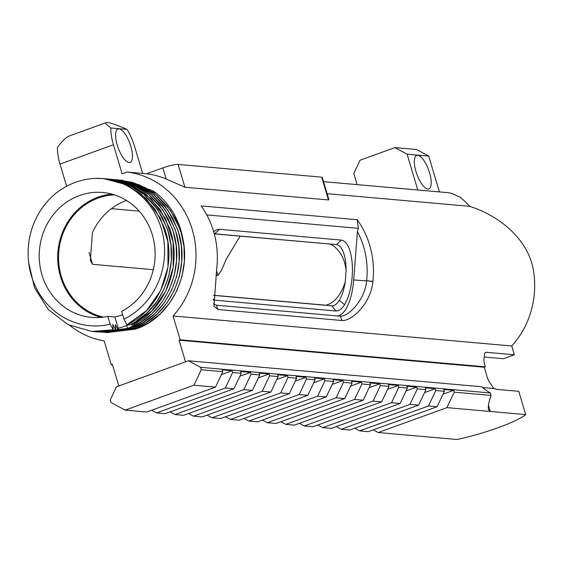 <?xml version="1.0" encoding="UTF-8"?>
<svg xmlns="http://www.w3.org/2000/svg" width="562" height="562" viewBox="0 0 562 562"><rect width="100%" height="100%" fill="white"/><g stroke="black" fill="none" stroke-linecap="round" stroke-linejoin="round"><path stroke-width="0.84" d="M95.716 331.77L118.315 330.259L97.008 331.896M95.758 331.77L96.959 331.889M98.322 332.002L127.974 328.384L140.535 322.328L152.098 313.505L161.828 302.391L169.155 289.823L174.108 275.984L176.538 260.951L176.173 245.706L173.138 231.27L167.595 217.754L159.468 205.32L149.218 194.873L137.606 187.027L124.806 181.751L111.065 179.215M110.412 179.166L131.353 184.083L148.48 194.29L162.748 209.759L172.204 228.495C186.865 267.4 165.214 316.111 127.918 328.377L98.364 332.002M100.928 332.233L130.581 328.615L143.141 322.56L154.705 313.737L164.434 302.623L171.754 290.055L176.714 276.216L179.145 261.175L178.779 245.938L175.744 231.502L170.202 217.986L162.074 205.544L151.824 195.105L140.212 187.258L127.412 181.983L113.672 179.447M130.005 327.611L130.525 328.608C167.82 316.343 189.464 267.631 174.81 228.727L165.354 209.991L151.087 194.522L133.96 184.315L113.011 179.397M130.525 328.608L100.97 332.233M103.527 332.465L133.187 328.84L145.748 322.792L157.311 313.961L167.04 302.855L174.361 290.287L179.32 276.448L181.751 261.407L181.378 246.163L178.351 231.734L172.801 218.211L164.68 205.776L154.431 195.337L142.818 187.49L130.019 182.214L116.264 179.671M132.611 327.843L133.131 328.84C170.419 316.575 192.071 267.863 177.416 228.959L167.961 210.223L153.693 194.754L136.566 184.547L115.617 179.629M133.131 328.84L103.577 332.465M106.134 332.69L135.793 329.072L148.347 323.024L159.917 314.193L169.64 303.08L176.967 290.519L181.926 276.68L184.357 261.639L183.985 246.395L180.957 231.965L175.407 218.442L167.286 206.008L157.03 195.562L145.425 187.722L132.625 182.446L118.87 179.903M135.217 328.075L135.73 329.072C173.026 316.806 194.677 268.095 180.023 229.191L170.567 210.455L156.299 194.986L139.165 184.779L118.224 179.854M135.73 329.072L106.176 332.697M206.753 214.902L358.373 228.327L357.249 219.728L201.14 205.903A85.234 78.736 95.1 0 1 216.806 267.554L213.967 306.304L218.14 309.536L342.061 320.516C350.92 321.485 370.702 304.379 372.887 281.59L372.915 281.379A85.234 78.736 -84.9 0 0 357.249 219.728M337.383 315.928A37.352 14.303 94.2 0 0 353.723 279.932L366.607 280.888C365.11 299.413 348.707 316.856 340.158 316.174L216.23 305.194L213.356 303.796M358.373 228.327L357.404 231.516L353.723 279.932M213.167 300.017L335.9 310.99C338.9 311.172 341.78 309.072 344.541 304.674A35.554 13.614 94.2 0 0 352.325 265.517A35.554 13.614 94.2 0 0 341.303 240.093L219.58 229.31A35.554 13.614 94.2 0 0 213.743 231.973M357.404 231.516A80.394 74.268 95.1 0 1 366.628 280.705L372.887 281.59M340.235 316.181L342.061 320.516M184.898 187.223L178.105 164.441L321.689 177.163A7.257 1.096 -16.6 0 1 322.258 177.402L328.875 199.622L328.475 199.939L184.898 187.223L166.162 178.997A85.234 78.736 -84.9 0 0 146.549 173.791L127.047 172.063A85.234 78.736 95.1 0 1 191.733 227.898A85.234 78.736 95.1 0 1 173.054 315.985L511.736 345.981A85.234 78.736 95.1 0 0 533.9 273.462C529.748 238.738 497.454 214.803 469.34 206.296L327.112 193.7M214.255 233.792A30.713 11.76 -85.8 0 1 214.691 233.799A30.713 11.76 -85.8 0 1 214.754 233.806L336.476 244.589A30.713 11.76 -85.8 0 1 346.094 270.315L345.223 281.934A30.713 11.76 -85.8 0 1 339.279 300.382C336.891 304.175 334.397 305.995 331.812 305.84L213.427 295.352M214.277 233.869L336.476 244.589L341.303 240.093M331.875 305.84L335.9 310.99M346.094 270.315C345.18 262.805 342.918 256.665 339.3 251.888C335.563 247.02 332.212 244.407 329.255 244.048M325.56 305.285A30.713 11.76 94.2 0 0 325.967 305.215L329.192 304.07C336.266 300.614 341.612 293.238 345.223 281.934M325.967 305.215L213.434 295.254M114.458 194.873A61.785 57.071 -84.9 0 0 58.806 251.544A61.785 57.071 -84.9 0 0 103.633 317.123M153.321 269.69L92.561 264.309L90.37 260.473L92.407 232.689A61.785 57.071 95.1 0 1 126.499 200.451M215.892 275.225L217.951 275.408L221.779 269.746L226.191 259.307L240.086 236.152M178.105 164.441A12.09 1.827 163.4 0 0 162.847 167.89L146.549 173.784M323.522 181.652L448.202 192.689A92.147 32.42 -109.9 0 1 457.925 196.454L459.013 196.552A93.257 32.814 70.1 0 1 469.853 206.465M110.876 127.988C106.604 124.905 105.059 123.106 106.239 122.593C108.599 122.102 115.54 124.378 127.061 129.422L110.876 127.988A27.777 9.772 -109.9 0 0 113.44 144.75L122.116 173.848L127.047 172.063M111.346 208.678L139.193 211.143M439.421 191.916L428.743 156.103L407.099 154.185L417.777 189.998M415.985 171.572A17.794 6.259 -109.9 0 1 416.716 155.435A17.794 6.259 -109.9 0 1 428.658 170.04A17.794 6.259 -109.9 0 1 428.834 188.902A17.794 6.259 -109.9 0 1 415.985 171.572M120.83 180.086L122.207 180.198L156.391 193.272A76.664 70.819 95.1 0 0 152.499 190.581L121.462 180.135M107.806 178.934L128.747 183.858L145.874 194.059L160.142 209.528L169.598 228.263C182.924 264.583 165.923 309.641 132.091 325.272L151.712 311.109L165.839 291.081L173.201 267.428L173.082 241.983L165.607 218.723L151.101 198.709L131.859 185.214L108.473 178.983M93.109 331.538L115.765 330.035L94.402 331.664M93.159 331.545L94.353 331.664M105.199 178.702L126.141 183.626L143.275 193.827L157.543 209.296L166.998 228.032C180.318 264.351 163.317 309.409 129.492 325.04L135.323 321.871L146.893 313.041L156.615 301.927L163.942 289.367L168.902 275.52L171.333 260.487L170.96 245.243L167.933 230.813L162.383 217.29L154.262 204.856L144.012 194.41L132.4 186.57L119.601 181.287L105.86 178.751M91.796 331.44L113.159 329.803L91.796 331.44M28.634 262.412L34.5 287.716L48.332 309.613L68.15 324.695L91.746 331.432M113.103 329.803A15348.979 5345.098 70 0 1 110.187 324.176L107.855 316.378A62.705 57.921 95.1 0 1 91.648 317.404A62.705 57.921 95.1 0 1 41.988 274.923A62.705 57.921 95.1 0 1 102.713 192.485A62.705 57.921 95.1 0 1 154.304 243.479A62.705 57.921 95.1 0 1 121.645 311.383L123.97 319.195L126.886 324.808C160.711 309.177 177.711 264.119 164.392 227.8L154.936 209.064L140.669 193.602L123.535 183.395L103.977 178.583L94.592 178.421A76.664 70.819 -84.9 0 0 57.689 191.923A73.833 68.206 -84.9 0 0 31.36 275.668A73.833 68.206 -84.9 0 0 110.187 324.19M123.97 319.195A73.826 68.199 -84.9 0 0 161.329 228.629A73.826 68.199 -84.9 0 0 94.592 178.421M126.886 324.808L146.499 310.645L160.627 290.617L167.996 266.964L167.869 241.527L160.395 218.267L145.895 198.245L126.647 184.75L103.267 178.519M127.061 129.422A27.777 9.772 -109.9 0 1 134.634 146.626L142.622 173.44M129.056 162.53A17.773 6.252 -109.9 0 1 117.683 146.457A17.773 6.252 -109.9 0 1 117.985 128.979A17.773 6.252 -109.9 0 1 129.913 143.563A17.773 6.252 -109.9 0 1 130.082 162.404A17.773 6.252 -109.9 0 1 129.056 162.53M484.233 357.025L503.475 358.725L514.356 354.784L511.736 345.981M183.437 242.524A74.929 69.217 -84.9 0 0 180.774 229.928A74.929 69.217 -84.9 0 0 156.391 193.272M129.492 325.04L128.867 323.838M132.091 325.272L131.466 324.063M107.855 316.378L114.887 316.996L118.224 328.201A77.387 71.486 -84.9 0 0 125.235 326.079M125.235 326.086A71.472 66.021 -84.9 0 0 129.211 324.499M114.887 316.996A62.705 57.921 -84.9 0 0 122.635 314.706M113.159 329.803L112.786 324.4A15347.201 5346.229 70 0 0 115.709 330.035M115.765 330.035L115.393 324.632A15346.365 5346.706 70 0 0 118.315 330.259M118.364 330.266L118.224 328.201M180.156 339.806L485.322 366.831L484.24 367.225L179.074 340.2L180.156 339.806L173.054 315.985M485.322 366.831L484.753 364.914A8.599 3.028 70.1 0 1 483.994 359.237L484.514 354.467A8.599 3.028 70.1 0 1 485.624 352.346A8.599 3.028 70.1 0 1 486.123 352.283L514.356 354.784M222.791 371.658L201.238 369.747L200.515 367.309L490.359 392.971C485.575 390.098 482.723 388.026 481.789 386.754L188.446 360.776L116.425 386.846L110.215 399.989L110.946 402.434L125.157 410.119L146.71 412.023L215.485 387.134L222.791 371.658L222.257 369.852L232.099 370.723L221.407 374.594M484.24 367.225L487.036 376.596A8.599 3.028 70.1 0 0 489.713 382.441L492.937 387.197A8.599 3.028 70.1 0 0 494.019 388.574M179.074 340.2L185.488 361.731L186.837 361.359M496.731 389.375A8.599 3.028 -109.9 0 1 495.607 388.728L495.543 388.721M200.515 367.309L188.446 360.776M232.099 370.723L232.633 372.529L241.26 373.294L240.719 371.489L250.561 372.36L251.102 374.166L259.728 374.931L259.187 373.126L269.029 373.997L269.57 375.802L278.19 376.561L277.656 374.763L287.498 375.634L288.032 377.439L296.659 378.198L296.118 376.399L305.96 377.271L306.501 379.069L315.127 379.835L314.587 378.029L324.429 378.9L324.969 380.706L333.589 381.472L333.055 379.666L342.897 380.537L343.431 382.343L352.058 383.108L351.517 381.303L361.366 382.174L361.9 383.979L370.527 384.738L369.986 382.94L379.828 383.811L380.369 385.616L388.988 386.375L388.454 384.577L398.296 385.448L398.83 387.246L407.457 388.012L406.923 386.206L416.765 387.077L417.299 388.883L425.926 389.649L425.385 387.843L435.227 388.714L435.768 390.52L444.387 391.285L443.854 389.48L453.696 390.351L454.237 392.157L491.09 395.416C488.687 402.132 487.844 406.909 488.568 409.754L490.317 411.475L446.923 407.633L378.149 432.522L373.238 429.867M490.359 392.971L491.09 395.416M379.828 383.811L369.136 387.682M518.164 391.278L495.93 389.304L495.529 388.707L483.208 387.611A18.132 2.74 -16.6 0 1 482.428 387.478M117.718 386.375L118.772 385.876L112.351 364.345L111.269 364.738L104.167 340.916A85.234 78.736 95.1 0 1 69.934 325.56M112.498 364.85L111.269 364.738M66.632 186.275L60.015 164.09A27.777 9.772 70.1 0 1 57.457 147.321C62.227 140.964 66.246 137.156 69.505 135.885L106.239 122.593M435.768 390.52L428.462 405.996L359.68 430.885L368.307 431.651L437.081 406.755L444.387 391.285M428.462 405.996L437.081 406.755M417.299 388.883L409.993 404.359L341.218 429.249L349.838 430.014L418.62 405.125L425.926 389.649M409.993 404.359L418.62 405.125M398.83 387.246L391.524 402.722L322.75 427.619L331.376 428.377L400.151 403.488L407.457 388.012M391.524 402.722L400.151 403.488M380.369 385.616L373.063 401.085L304.281 425.982L312.908 426.748L381.682 401.851L388.988 386.375M373.063 401.085L381.682 401.851M361.9 383.979L354.594 399.456L285.819 424.345L294.439 425.111L363.214 400.214L370.527 384.738M354.594 399.456L363.214 400.214M343.431 382.343L336.125 397.819L267.35 422.708L275.977 423.474L344.752 398.577L352.058 383.108M336.125 397.819L344.752 398.577M324.969 380.706L317.656 396.182L248.882 421.071L257.508 421.837L326.283 396.948L333.589 381.472M317.656 396.182L326.283 396.948M306.501 379.069L299.195 394.545L230.42 419.442L239.04 420.2L307.814 395.311L315.127 379.835M299.195 394.545L307.814 395.311M288.032 377.439L280.726 392.908L211.951 417.805L220.578 418.571L289.353 393.674L296.659 378.198M280.726 392.908L289.353 393.674M269.57 375.802L262.257 391.278L193.483 416.168L202.109 416.934L270.884 392.037L278.19 376.561M262.257 391.278L270.884 392.037M251.102 374.166L243.796 389.642L175.021 414.531L183.641 415.297L252.415 390.4L259.728 374.931M243.796 389.642L252.415 390.4M232.633 372.529L225.327 388.005L156.552 412.894L165.172 413.66L233.954 388.771L241.26 373.294M225.327 388.005L233.954 388.771M156.552 412.894L151.642 410.239M175.021 414.531L170.103 411.876M193.483 416.168L188.572 413.513M211.951 417.805L207.041 415.149M230.42 419.442L225.502 416.786M248.882 421.071L243.971 418.416M267.35 422.708L262.44 420.053M285.819 424.345L280.909 421.69M304.281 425.982L299.37 423.327M322.75 427.619L317.839 424.963M341.218 429.249L336.308 426.593M359.68 430.885L354.77 428.23M215.485 387.134L193.932 385.223L201.238 369.747M125.157 410.119L193.932 385.223M435.227 388.714L424.535 392.585M416.765 387.077L406.073 390.948M398.296 385.448L387.604 389.311M361.366 382.174L350.674 386.045M342.897 380.537L332.205 384.408M324.429 378.9L313.737 382.771M305.96 377.271L295.268 381.134M287.498 375.634L276.806 379.505M269.029 373.997L258.337 377.868M250.561 372.36L239.869 376.231M357.109 184.624L353.786 173.482L360.066 160.191L394.889 147.588L416.533 149.499L428.743 156.103M394.889 147.588L407.099 154.185M443.004 394.222L453.696 390.351M100.956 317.418A62.705 57.921 95.1 0 1 60.464 276.56A62.705 57.921 95.1 0 1 111.88 194.108M378.149 432.522L456.948 439.498A51.297 7.763 163.4 0 0 525.723 414.608L490.317 411.475L488.462 405.251M454.237 392.157L446.923 407.633M525.723 414.608L518.789 391.335L495.937 389.304M366.628 280.705L372.915 281.379M216.23 305.194L218.14 309.536M214.628 233.799L219.58 229.31M339.279 300.382L344.541 304.674M213.188 298.963L214.178 300.213M162.847 167.89L166.162 178.997M321.689 177.163L328.475 199.939M126.485 325.623L127.918 328.377M113.44 144.75L60.015 164.09M485.203 352.62L486.123 352.283M483.425 388.349L483.208 387.611M92.561 264.309L89 252.366M216.468 270.455L217.951 275.408"/></g></svg>
